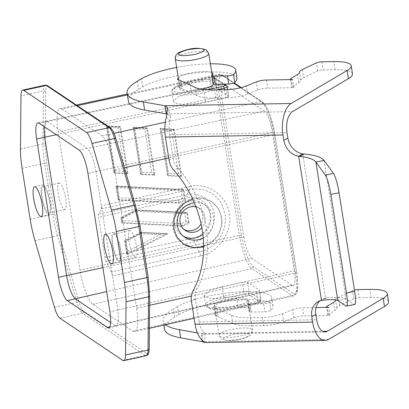 <?xml version="1.0" encoding="UTF-8"?>
<svg xmlns="http://www.w3.org/2000/svg" width="409" height="409" viewBox="0 0 409 409"><rect width="100%" height="100%" fill="white"/><g stroke="black" fill="none" stroke-linecap="round" stroke-linejoin="round"><path stroke-width="0.31" stroke-dasharray="2.04 1.53" d="M43.63 185.251A15.256 3.64 -102.4 0 0 42.674 184.996A15.256 3.64 -102.4 0 0 42.025 198.856A15.256 3.64 -102.4 0 0 48.267 214.536A15.256 3.64 -102.4 0 0 49.223 214.791A15.256 3.64 -102.4 0 0 49.878 200.931A15.256 3.64 -102.4 0 0 43.63 185.251M114.305 232.68A15.256 3.64 -102.4 0 0 113.349 232.424A15.256 3.64 -102.4 0 0 112.7 246.284A15.256 3.64 -102.4 0 0 118.947 261.964A15.256 3.64 -102.4 0 0 119.903 262.22A15.256 3.64 -102.4 0 0 120.553 248.36A15.256 3.64 -102.4 0 0 114.305 232.68M43.886 186.877A13.558 3.236 -102.4 0 0 43.037 186.652A13.558 3.236 -102.4 0 0 42.459 198.968A13.558 3.236 -102.4 0 0 48.011 212.91A13.558 3.236 -102.4 0 0 48.86 213.135A13.558 3.236 -102.4 0 0 49.438 200.819A13.558 3.236 -102.4 0 0 43.886 186.877M59.965 183.339A13.558 3.236 -102.4 0 0 59.111 183.114A13.558 3.236 -102.4 0 0 58.533 195.436A13.558 3.236 -102.4 0 0 64.085 209.377A13.558 3.236 -102.4 0 0 64.934 209.602A13.558 3.236 -102.4 0 0 65.512 197.281A13.558 3.236 -102.4 0 0 59.965 183.339M114.566 234.306A13.558 3.236 -102.4 0 0 113.712 234.081A13.558 3.236 -102.4 0 0 113.135 246.397A13.558 3.236 -102.4 0 0 118.687 260.339A13.558 3.236 -102.4 0 0 119.54 260.564A13.558 3.236 -102.4 0 0 120.118 248.248A13.558 3.236 -102.4 0 0 114.566 234.306M130.64 230.768A13.558 3.236 -102.4 0 0 129.791 230.543A13.558 3.236 -102.4 0 0 129.213 242.864A13.558 3.236 -102.4 0 0 134.766 256.806A13.558 3.236 -102.4 0 0 135.614 257.031A13.558 3.236 -102.4 0 0 136.192 244.71A13.558 3.236 -102.4 0 0 130.64 230.768M115.348 325.661L291.929 285.211A18.645 4.448 -102.4 0 0 293.105 285.518L116.631 325.993L118.605 321.147L117.91 309.986L112.521 275.952L111.366 272.026L106.12 261.402L194.531 241.959L199.48 251.98C206.954 250.656 215.17 244.367 218.687 239.291C219.894 238.299 224.219 229.899 224.536 226.709C225.287 224.28 225.824 217.685 225.057 214.05L221.693 204.168C220.431 201.172 215.231 195.415 211.98 193.626C207.752 190.502 197.414 187.537 189.612 189.694A4.238 1.048 -102.2 0 0 189.679 186.56L101.386 205.712M184.106 229.541A13.134 12.377 -56.1 0 1 182.879 228.825A13.134 12.377 -56.1 0 1 177.741 220.656A13.134 12.377 -56.1 0 1 183.544 207.343A13.134 12.377 -56.1 0 1 197.516 207.01A13.134 12.377 -56.1 0 1 202.654 215.18A13.134 12.377 -56.1 0 1 201.07 223.851M195.998 206.908A13.134 12.377 -56.1 0 1 199.873 208.59A13.134 12.377 -56.1 0 1 205.011 216.76A13.134 12.377 -56.1 0 1 201.836 227.701M216.765 88.18L215.252 78.61L227.031 86.514L228.544 96.084C229.004 96.616 228.058 97.168 225.702 97.741L205.594 102.071C193.713 104.868 177.036 105.113 174.398 102.526L173.396 101.202L178.288 96.698L191.458 92.587L211.565 88.252C214.071 87.782 215.804 87.756 216.765 88.18L228.713 96.304L227.655 89.643M203.621 246.264A25.424 23.957 123.9 0 0 221.259 217.276A25.424 23.957 123.9 0 0 211.315 201.473A25.424 23.957 123.9 0 0 184.27 202.118A25.424 23.957 123.9 0 0 173.033 227.885A25.424 23.957 123.9 0 0 182.981 243.692A25.424 23.957 123.9 0 0 183.36 243.938M192.644 199.009L202.378 198.304L212.026 201.949L218.805 209.065L221.959 217.752L221.796 226.617L218.232 235.656L211.657 242.874L203.621 246.99M183.39 236.208A19.07 17.965 -56.1 0 1 181.928 235.333A19.07 17.965 -56.1 0 1 174.469 223.478A19.07 17.965 -56.1 0 1 182.895 204.147A19.07 17.965 -56.1 0 1 203.176 203.667A19.07 17.965 -56.1 0 1 210.64 215.523A19.07 17.965 -56.1 0 1 202.849 234.388M194.326 202.782A19.07 17.965 -56.1 0 1 206.003 205.563A19.07 17.965 -56.1 0 1 213.467 217.419A19.07 17.965 -56.1 0 1 203.212 237.864M202.026 89.274A16.948 3.983 171 0 1 180.696 89.77A16.948 3.983 171 0 1 180.032 88.886A16.948 3.983 171 0 1 194.081 82.664A16.948 3.983 171 0 1 212.844 82.7A16.948 3.983 171 0 1 213.508 83.584A16.948 3.983 171 0 1 213.462 84.075M180.64 80.634L181.928 88.773A16.948 3.983 171 0 1 180.435 88.145A16.948 3.983 171 0 1 180.2 87.966L178.912 79.832M214.97 306.183A16.948 3.983 -9 0 0 233.733 306.218A16.948 3.983 -9 0 0 247.788 299.996A16.948 3.983 -9 0 0 247.123 299.112A16.948 3.983 -9 0 0 228.355 299.071A16.948 3.983 -9 0 0 214.306 305.298A16.948 3.983 -9 0 0 214.97 306.183M215.226 307.808A16.948 3.983 -9 0 0 216.719 308.432L218.012 316.571A16.948 3.983 171 0 1 216.514 315.942A16.948 3.983 171 0 1 216.284 315.763L214.996 307.629A16.948 3.983 -9 0 0 215.226 307.808M352.471 73.891A33.896 7.965 -9 0 0 351.142 72.122A33.896 7.965 -9 0 0 335.048 69.724L323.105 69.939A4.238 0.997 -9 0 0 317.737 71.023L303.621 77.695A14.407 3.384 -9 0 0 300.814 80.276A17.797 4.182 171 0 1 298.667 82.776L292.241 86.565A4.238 0.997 -9 0 0 291.729 87.158A4.238 0.997 -9 0 0 293.907 87.679L267.762 88.15A8.477 1.989 -9 0 0 257.685 90.031L247.649 94.06A16.948 3.983 171 0 1 227.496 97.828L215.696 98.037A42.372 9.954 171 0 1 196.775 95.696L181.928 88.773M176.632 67.449A50.844 11.948 171 0 1 210.379 63.809M236.969 78.206A50.844 11.948 -9 0 0 234.976 75.558A50.844 11.948 -9 0 0 192.148 73.339A50.844 11.948 -9 0 0 142.654 86.953L138.595 89.351A84.745 19.908 -9 0 0 128.385 101.284M180.2 87.966L178.932 87.373A17.797 4.182 171 0 1 193.733 80.849A17.797 4.182 171 0 1 213.391 80.895A17.797 4.182 171 0 1 214.091 81.826A17.797 4.182 171 0 1 213.278 83.38A4.238 0.997 -9 0 0 213.089 83.753M164.464 329.087A84.745 19.908 171 0 1 174.674 317.149L178.738 314.751A50.844 11.948 171 0 1 234.362 300.472A50.844 11.948 171 0 1 273.054 306.009A50.844 11.948 171 0 1 270.86 310.344A4.238 0.997 171 0 1 268.033 311.433A4.238 0.997 171 0 1 264.848 311.827L251.341 312.072A4.238 0.997 171 0 1 249.168 311.551A4.238 0.997 171 0 1 249.357 311.177A17.797 4.182 -9 0 0 250.17 309.623A17.797 4.182 -9 0 0 231.98 308.274A17.797 4.182 -9 0 0 215.011 315.17L216.284 315.763M178.738 314.751L177.45 306.617A50.844 11.948 171 0 1 233.074 292.338A50.844 11.948 171 0 1 271.765 297.87A50.844 11.948 171 0 1 269.567 302.21A4.238 0.997 171 0 1 266.745 303.299A4.238 0.997 171 0 1 263.56 303.693L264.848 311.827M218.012 316.571L232.854 323.493A42.372 9.954 -9 0 0 251.775 325.84L263.575 325.625A16.948 3.983 -9 0 0 276.32 324.051A16.948 3.983 -9 0 0 283.728 321.863L293.764 317.834L292.476 309.695L282.44 313.723A16.948 3.983 171 0 1 275.032 315.917A16.948 3.983 171 0 1 262.287 317.491L250.487 317.701A42.372 9.954 171 0 1 231.566 315.354L216.719 308.432M189.679 186.56C206.565 181.494 227.752 196.044 229.158 213.672C233.242 230.707 217.946 253.36 200.661 255.891L112.521 275.952L96.003 171.683L87.976 173.457M47.229 121.555L224.301 84.228A18.645 4.448 -102.4 0 0 223.14 83.917A18.645 4.448 -102.4 0 0 221.954 98.651L56.253 134.714M102.894 267.639L243.856 236.954L221.954 98.651M243.856 236.954A18.645 4.448 -102.4 0 0 251.878 258.33L106.688 291.591M291.929 285.211L251.878 258.33M293.105 285.518A18.645 4.448 -102.4 0 0 294.276 270.789L117.899 309.981M95.997 171.673L272.368 132.48L294.276 270.789M106.12 261.402A4.238 1.012 77.6 0 1 104.97 257.486L98.595 217.24A4.238 1.012 77.6 0 1 98.63 214.112L101.355 208.841L101.396 205.717M272.368 132.48A18.645 4.448 -102.4 0 0 264.352 111.105L87.275 148.431M224.301 84.228L264.352 111.105M296.663 272.389C299.035 285.748 297.205 297.011 293.233 293.452L253.181 266.576C249.531 265.017 243.268 248.324 241.468 235.354L219.567 97.045C217.189 83.692 219.025 72.429 222.997 75.982L263.048 102.858C266.699 104.423 272.961 121.11 274.756 134.086L296.663 272.389A1.697 0.399 171 0 1 296.729 272.481A1.697 0.399 171 0 1 295.533 273.059A28.927 6.902 77.6 0 1 293.713 295.911A28.927 6.902 77.6 0 1 291.888 295.436A1.697 1.595 123.9 0 0 293.233 293.452M61.877 109.009A29.658 7.076 -102.4 0 0 60.021 108.513A29.658 7.076 -102.4 0 0 58.139 131.949L80.046 270.252A29.658 7.076 -102.4 0 0 92.802 304.26L132.853 331.137A29.658 7.076 -102.4 0 0 134.719 331.627A29.658 7.076 -102.4 0 0 136.586 308.197L114.684 169.893A29.658 7.076 -102.4 0 0 101.928 135.885L61.877 109.009L77.327 105.68M141.621 232.833L125.394 241.136L127.526 254.613L167.562 234.132L141.621 232.833L140.701 232.286L124.566 240.569L126.759 254.096L124.622 240.62L125.394 241.136M120.66 127.127L107.23 126.458L114.632 173.206L128.063 173.876L120.66 127.127L119.771 126.57L106.412 125.916L107.23 126.458M147.516 128.472L134.086 127.802L141.494 174.546L154.919 175.216L147.516 128.472L146.596 127.889L133.232 127.24L140.619 173.881L133.288 127.26L134.086 127.802M160.947 129.142L168.35 175.885L181.78 176.56L174.377 129.811L160.947 129.142L160.057 128.559L167.445 175.2L168.35 175.885M183.186 226.136L189.147 223.089L187.547 212.987L136.867 210.456L121.759 218.186L122.536 223.109L183.186 226.136L182.342 225.574L181.606 223.57L186.023 221.305L188.298 222.516L186.698 212.414L187.547 212.987M185.512 200.134L183.912 190.032L116.769 186.683L118.901 200.159L179.551 203.186L185.512 200.134L182.388 198.355L181.182 190.747L117.47 187.613L115.998 186.167L116.769 186.683M256.438 291.791L257.951 301.341A4.238 0.997 -9 0 0 260.957 299.889L259.275 290.099L247.496 282.195C246.535 281.77 244.802 281.806 242.302 282.302L222.22 286.811L209.071 291.055L204.193 295.635L206.964 297.767L214.393 298.734L236.356 296.295L256.438 291.791C258.79 291.198 259.735 290.63 259.275 290.099L260.789 299.669L249.009 291.76A4.238 0.997 -9 0 0 243.815 291.857L242.302 282.302M127.526 254.613L126.759 254.096L127.562 251.31L125.957 241.203L124.566 240.574M167.562 234.132L166.56 233.544L140.752 232.276M114.632 173.206L113.866 172.69L106.463 125.941L107.935 127.393L114.806 170.773L113.866 172.69L106.406 125.921M128.063 173.876L124.863 171.264L117.991 127.889L107.935 127.393M141.494 174.546L140.691 174.009L141.626 172.092L151.688 172.583L144.817 129.208L134.76 128.712L141.626 172.092M154.919 175.216L151.688 172.583M181.78 176.56L180.926 175.988L167.516 175.328L168.452 173.411L178.513 173.902L180.926 175.988L173.523 129.239L160.062 128.554M174.377 129.811L173.523 129.239L171.642 130.527L161.586 130.031L168.452 173.411M189.147 223.089L188.298 222.516L182.342 225.574L121.77 222.593L122.536 223.109M136.867 210.456L136.079 209.924L120.931 217.619L121.77 222.593L120.987 217.67L121.759 218.186M183.912 190.032L182.961 189.433L115.946 186.136L183.063 189.464L181.182 190.747M183.063 189.464L184.663 199.566L178.707 202.619L179.551 203.186M115.941 186.141L118.135 199.643L119.07 197.721L177.971 200.62L178.707 202.619L118.135 199.643L118.901 200.159M127.562 251.31L160.057 234.628L166.739 233.58L140.829 232.307L140.624 233.672L125.957 241.203M113.866 172.69L127.276 173.35L119.873 126.601L117.991 127.889M140.691 174.009L154.101 174.669L146.698 127.92L133.237 127.235M133.288 127.26L134.76 128.712M146.698 127.92L144.817 129.208M167.516 175.328L160.113 128.579L161.586 130.031M186.023 221.305L184.817 213.702L186.698 212.414L136.003 209.899L120.931 217.619M136.003 209.899L186.698 212.414M121.77 222.593L122.71 220.676L181.606 223.57M120.987 217.67L122.322 218.248L122.71 220.676M136.079 209.924L135.875 211.295L122.322 218.248M222.22 286.811L223.718 296.274L243.815 291.857A1.697 0.404 77.6 0 0 244.541 293.8L247.66 293.744A1.697 1.595 -56.1 0 0 249.009 291.76L247.496 282.195M178.932 87.373L177.644 79.239M293.764 317.834A8.477 1.989 171 0 1 303.841 315.947L329.986 315.477A4.238 0.997 171 0 1 327.808 314.961A4.238 0.997 171 0 1 328.32 314.363L334.746 310.574A17.797 4.182 -9 0 0 336.893 308.074A14.407 3.384 171 0 1 339.7 305.492L353.816 298.821A4.238 0.997 171 0 1 359.184 297.737L371.127 297.522A33.896 7.965 171 0 1 388.55 301.689M214.996 307.629L213.723 307.036L215.011 315.17M293.907 87.679L292.619 79.545M167.194 114.034L170.41 116.258L170.113 121.279A16.948 8.436 89 0 0 169.428 134.74L173.089 157.843A16.948 14.151 -120.5 0 0 177.833 167.854A101.693 84.908 59.5 0 1 196.959 288.636A16.948 14.151 -120.5 0 0 195.405 298.759L199.065 321.863A16.948 8.436 89 0 0 203.534 332.287L204.965 333.989L204.72 334.117L201.044 333.55L202.102 340.206M178.283 77.868A17.797 4.182 171 0 1 194.572 72.342A17.797 4.182 171 0 1 211.765 72.562M213.723 307.036A17.797 4.182 171 0 1 230.691 300.134A17.797 4.182 171 0 1 248.882 301.489A17.797 4.182 171 0 1 248.069 303.043L249.357 311.177M251.341 312.072L250.052 303.938A4.238 0.997 171 0 1 247.88 303.417A4.238 0.997 171 0 1 248.069 303.043M250.052 303.938L263.56 303.693M177.45 306.617L173.385 309.015L174.674 317.149M165.589 324.695A84.745 19.908 171 0 1 163.176 320.947A84.745 19.908 171 0 1 173.385 309.015M197.394 332.906L201.044 333.55L322.696 331.367M353.816 298.821L352.527 290.687A4.238 0.997 171 0 1 354.455 290.053M352.527 290.687L338.412 297.358L339.7 305.492M335.6 299.915A14.407 3.384 171 0 1 338.412 297.358M329.986 315.477L328.698 307.343M316.045 307.573L302.553 307.813L303.841 315.947M292.476 309.695A8.477 1.989 171 0 1 302.553 307.813M319.996 300.84A16.948 14.151 59.5 0 1 321.888 299.454A16.948 14.151 59.5 0 1 325.513 298.054L302.68 153.881M166.437 116.918L170.113 121.279M202.215 340.319L201.162 333.565M201.749 339.864L203.534 332.287M324.097 160.415L346.045 298.969C343.545 297.348 337.123 296.985 326.776 297.875L325.513 298.054L321.494 300.421M346.009 306.014L354.22 304.388L346.045 298.969L337.829 300.589M354.22 304.388A16.948 2.638 -101.2 0 0 354.654 304.506M205.594 102.071L204.096 92.608A1.697 0.404 -102.4 0 0 203.365 90.665C192.527 93.308 176.524 93.6 174.265 91.187C171.719 88.201 177.02 85.077 190.175 81.81A1.697 0.404 -102.4 0 0 190.067 81.78A1.697 0.404 -102.4 0 0 189.96 83.119L191.458 92.587M216.566 89.862L204.096 92.608A25.424 5.971 171 0 1 172.915 93.165A25.424 5.971 171 0 1 171.918 91.841A25.424 5.971 171 0 1 189.96 83.119L210.052 78.702A4.238 0.997 171 0 1 215.252 78.61A1.697 1.595 123.9 0 0 213.386 77.337L223.503 84.126M175.262 58.784A16.948 3.983 171 0 1 189.316 52.562A16.948 3.983 171 0 1 208.079 52.597A16.948 3.983 171 0 1 208.743 53.482M248.514 334.163C247.527 332.89 242.332 332.987 232.925 334.444C224.884 336.822 222.046 338.499 224.403 339.465C225.385 340.738 230.584 340.646 239.991 339.189C248.028 336.806 250.87 335.135 248.514 334.163M251.888 329.214A16.948 3.983 -9 0 0 233.125 329.173A16.948 3.983 -9 0 0 219.076 335.4A16.948 3.983 -9 0 0 219.74 336.285A16.948 3.983 -9 0 0 238.503 336.321A16.948 3.983 -9 0 0 252.552 330.094A16.948 3.983 -9 0 0 251.888 329.214M104.97 257.486L193.385 238.043A4.238 1.012 77.6 0 0 194.531 241.959A24.632 23.211 123.9 0 0 214.147 213.176A24.632 23.211 123.9 0 0 187.041 194.669L98.63 214.112M335.048 69.724L333.759 61.59M142.654 86.953L141.366 78.819M211.99 75.246L213.278 83.38M282.44 313.723L283.728 321.863M96.003 171.683C93.789 159.648 90.88 151.887 87.27 148.401L47.224 121.524L45.966 121.217L43.942 126.458M39.177 123.257L47.219 121.493M115.358 325.722L109.612 326.99M110.619 322.507L115.353 325.692L116.621 325.999M117.92 309.991L109.883 311.76M87.265 148.37L79.228 150.134M45.21 85.149A16.948 4.044 -102.4 0 0 43.482 90.824L20.977 95.778M122.731 360.375L145.236 355.426A16.948 4.044 -102.4 0 0 146.299 355.707M59.847 318.176L82.352 313.228L145.236 355.426A1.697 1.595 123.9 0 0 146.586 353.442C148.155 354.317 148.988 352.701 149.096 348.586L149.628 295.38L148.048 276.873L139.97 225.88L135.364 205.338L115.854 138.687C114.264 133.431 112.654 130.169 111.023 128.896L48.139 86.703C46.57 85.829 45.736 87.444 45.629 91.56A1.697 1.145 0.6 0 0 43.482 90.824L42.955 144.029A42.372 10.107 -102.4 0 0 44.596 163.309L22.091 168.257M54.479 307.302L76.984 302.353A16.948 4.044 -102.4 0 0 82.352 313.228A1.697 1.595 123.9 0 0 83.707 311.244L146.586 353.442M34.97 240.65L57.475 235.702L76.984 302.353A1.697 0.455 163.7 0 0 78.871 301.459C80.466 306.714 82.076 309.976 83.707 311.244M30.169 219.255L52.674 214.306A42.372 10.107 -102.4 0 0 57.475 235.702A1.697 0.455 163.7 0 0 59.361 234.807L78.871 301.459M54.755 214.265A1.697 0.399 171 0 0 52.674 214.306L44.596 163.309A1.697 0.399 171 0 1 46.677 163.273L54.755 214.265L59.361 234.807M20.45 148.978L42.955 144.029A1.697 1.145 -179.4 0 1 45.097 144.766L46.677 163.273M47.475 85.65A1.697 1.595 -56.1 0 1 48.139 86.703M110.358 127.843A1.697 1.595 -56.1 0 1 111.023 128.896M149.714 295.753A1.697 1.145 0.6 0 0 149.628 295.38M149.188 348.954A1.697 1.145 0.6 0 0 149.096 348.586M45.629 91.56L45.097 144.766M200.661 255.891A4.238 1.043 -102.8 0 0 199.48 251.98L111.366 272.026M101.355 208.841L189.612 189.694L187.041 194.669A4.238 1.012 -102.4 0 0 187.01 197.792L98.595 217.24M193.385 238.043C199.326 237.573 212.169 228.498 210.078 213.544C207.45 198.713 192.695 195.707 187.01 197.792M274.756 134.086A1.697 0.399 171 0 1 274.822 134.172A1.697 0.399 171 0 1 273.626 134.75L295.533 273.059L191.31 296.101M263.048 102.858A1.697 1.595 123.9 0 0 261.187 101.585A28.927 6.902 77.6 0 1 273.626 134.75L168.713 157.946M222.997 75.982A1.697 1.595 123.9 0 0 221.136 74.709L233.692 83.134M240.564 87.741L261.187 101.585L165.313 122.23M219.567 97.045A1.697 0.399 -9 0 0 217.491 97.081A28.927 6.902 77.6 0 1 219.331 74.223A28.927 6.902 77.6 0 1 221.136 74.709L127.373 94.898M241.468 235.354A1.697 0.399 -9 0 0 239.398 235.39L217.491 97.081L58.139 131.949M253.181 266.576A1.697 1.595 -56.1 0 1 251.842 268.56A28.927 6.902 77.6 0 1 239.398 235.39L80.046 270.252M132.853 331.137L291.888 295.436L251.842 268.56L92.802 304.26M101.928 135.885L114.004 133.283M114.684 169.893L124.413 167.741M136.586 308.197L149.617 305.319M140.829 232.307L124.622 240.62M166.739 233.58L126.759 254.096M119.873 126.601L106.463 125.941M173.523 129.239L160.113 128.579M118.135 199.643L115.998 186.167M224.434 89.724L225.702 97.741M226.366 85.461A1.697 1.595 123.9 0 1 227.031 86.514A4.238 0.997 171 0 1 227.194 86.734M211.565 88.252L210.052 78.702A1.697 0.404 77.6 0 1 210.16 77.362A1.697 0.404 77.6 0 1 210.267 77.393L213.386 77.337M244.541 293.8L224.449 298.217A1.697 0.404 -102.4 0 1 223.718 296.274A25.424 5.971 -9 0 0 205.676 304.996A25.424 5.971 -9 0 0 237.854 305.763L257.951 301.341A1.697 0.404 77.6 0 1 257.844 302.68C261.596 301.019 259.863 302.711 260.957 299.889A4.238 0.997 -9 0 0 260.789 299.669A1.697 1.595 -56.1 0 1 259.439 301.648L247.66 293.744M204.193 295.635L205.676 304.996C205.318 306.632 207.445 307.941 212.051 308.928C219.06 309.828 227.629 309.219 237.747 307.103A1.697 0.404 77.6 0 1 237.644 307.072L257.736 302.655A1.697 0.404 77.6 0 0 257.844 302.68L237.747 307.103A1.697 0.404 77.6 0 0 237.854 305.763L236.356 296.295M160.057 234.628L140.624 233.672M114.806 170.773L124.863 171.264M178.513 173.902L171.642 130.527M184.817 213.702L135.875 211.295M177.971 200.62L182.388 198.355M117.47 187.613L119.07 197.721M207.343 89.791L203.365 90.665M190.175 81.81L210.267 77.393M257.736 302.655L259.439 301.648M224.449 298.217C217.598 299.49 203.963 304.25 208.539 307.594C213.728 310.804 231.325 308.698 237.644 307.072M166.253 113.891L292.476 111.621M328.555 339.419L202.332 341.689M196.775 95.696L195.487 87.557M215.696 98.037L214.408 89.903M227.496 97.828L226.208 89.694M247.649 94.06L246.361 85.926M257.685 90.031L256.397 81.897M266.474 80.016L267.762 88.15M290.952 78.426L292.241 86.565M298.667 82.776L297.379 74.637M300.814 80.276L299.521 72.142M302.333 69.556L303.621 77.695M317.737 71.023L316.448 62.889M321.817 61.805L323.105 69.939M169.428 134.74L287.016 132.628M137.306 81.212L138.595 89.351M270.86 310.344L269.567 302.21M371.127 297.522L369.838 289.388M357.895 289.603L359.184 297.737M336.893 308.074L335.605 299.94M333.458 302.435L334.746 310.574M327.031 306.223L328.32 314.363M262.287 317.491L263.575 325.625M250.487 317.701L251.775 325.84M231.566 315.354L232.854 323.493M199.065 321.863L316.653 319.746M195.405 298.759L191.386 301.126M192.946 291.004L196.959 288.636M177.833 167.854L173.815 170.221M169.07 160.21L173.089 157.843M326.776 297.875L322.502 300.247M247.788 299.996L252.552 330.094L251.714 333.775C250.155 335.457 250.231 336.438 241.724 338.913C234.209 341.121 227.435 341.121 221.397 338.918L219.076 335.4L214.306 305.298M34.637 186.765L42.674 184.996M105.312 234.193L113.349 232.424M59.111 183.114L43.037 186.652M129.791 230.543L113.712 234.081M185.236 230.405L182.879 228.825M173.401 101.202L171.918 91.841C171.693 89.755 171.657 86.457 190.067 81.78L210.16 77.362C214.515 76.882 213.028 77.071 214.587 77.557L224.357 84.111M183.733 244.199L182.981 243.692M184.756 237.23L181.928 235.333M213.508 83.584L212.164 75.082M212.803 73.692L214.091 81.826M41.186 216.56L49.223 214.791M111.867 263.989L119.903 262.22M37.904 122.92L45.941 121.151M108.595 327.829L116.637 326.065M223.14 83.917L45.966 121.217M64.934 209.602L48.86 213.135M135.614 257.031L119.54 260.564M241.187 87.582L262.384 101.805L265.789 105.752L268.192 110.42L270.38 116.069L274.822 134.172L296.729 272.481C298.212 284.173 298.095 291.218 296.372 293.606L293.713 295.911L194.106 318.289M127.24 94.044L219.331 74.223L222.332 74.929L234.219 82.904M199.873 208.59L197.516 207.01M76.319 105.006L60.021 108.513M149.392 328.335L134.719 331.627M212.026 201.949L211.315 201.473M206.003 205.563L203.176 203.667M180.032 88.886L178.569 79.668M290.528 79.581L291.729 87.158M250.17 309.623L248.882 301.489M249.168 311.551L247.88 303.417M273.054 306.009L271.765 297.87M163.835 325.089L163.176 320.947M327.808 314.961L326.607 307.379M167.675 107.95L170.41 116.258M204.868 342.594L204.965 333.989M324.991 331.96L204.72 334.117M317.87 301.822L321.888 299.454"/><path stroke-width="0.61" d="M40.23 216.305A15.256 3.64 77.6 0 1 33.983 200.62A15.256 3.64 77.6 0 1 34.637 186.765A15.256 3.64 77.6 0 1 35.593 187.015A15.256 3.64 77.6 0 1 41.836 202.7A15.256 3.64 77.6 0 1 41.186 216.56A15.256 3.64 77.6 0 1 40.23 216.305M110.911 263.733A15.256 3.64 77.6 0 1 104.663 248.048A15.256 3.64 77.6 0 1 105.312 234.193A15.256 3.64 77.6 0 1 106.268 234.444A15.256 3.64 77.6 0 1 112.516 250.129A15.256 3.64 77.6 0 1 111.867 263.989A15.256 3.64 77.6 0 1 110.911 263.733M201.07 223.851A13.134 12.377 -56.1 0 1 184.106 229.541M201.836 227.701A13.134 12.377 -56.1 0 1 185.236 230.405A13.134 12.377 -56.1 0 1 180.093 222.24A13.134 12.377 -56.1 0 1 195.998 206.908M183.36 243.938A25.424 23.957 123.9 0 0 203.621 246.264M203.621 246.99L193.636 247.874L183.733 244.199L176.954 237.082L173.799 228.396L173.994 219.398L177.68 210.241L184.454 203.012L192.644 199.009M202.849 234.388A19.07 17.965 -56.1 0 1 183.39 236.208M203.212 237.864A19.07 17.965 -56.1 0 1 184.756 237.23A19.07 17.965 -56.1 0 1 177.296 225.374A19.07 17.965 -56.1 0 1 194.326 202.782M213.462 84.075A16.948 3.983 171 0 1 202.026 89.274M143.329 101.913A84.745 19.908 171 0 1 127.097 93.15L128.385 101.284A84.745 19.908 -9 0 0 144.617 110.047L143.329 101.913L164.965 105.752L291.188 103.487L347.098 70.532A33.896 7.965 171 0 0 351.183 65.757A33.896 7.965 171 0 0 349.853 63.988A33.896 7.965 171 0 0 333.759 61.59L321.817 61.805A4.238 0.997 171 0 0 316.448 62.889L302.333 69.556A14.407 3.384 171 0 0 299.521 72.142A17.797 4.182 171 0 1 297.379 74.637L290.952 78.426A4.238 0.997 171 0 0 290.441 79.024A4.238 0.997 171 0 0 292.619 79.545L266.474 80.016A8.477 1.989 171 0 0 256.397 81.897L246.361 85.926A16.948 3.983 171 0 1 226.208 89.694L214.408 89.903A42.372 9.954 171 0 1 195.487 87.557L180.64 80.634A16.948 3.983 171 0 1 179.147 80.011A16.948 3.983 171 0 1 178.912 79.832L177.644 79.239A17.797 4.182 171 0 1 178.283 77.868M127.097 93.15A84.745 19.908 171 0 1 137.306 81.212L141.366 78.819A50.844 11.948 171 0 1 176.632 67.449M210.379 63.809A50.844 11.948 171 0 1 233.687 67.419A50.844 11.948 171 0 1 235.681 70.072A50.844 11.948 171 0 1 233.488 74.407A4.238 0.997 171 0 1 227.481 75.895L228.769 84.029A4.238 0.997 -9 0 0 234.776 82.546A50.844 11.948 -9 0 0 236.969 78.206L235.681 70.072M211.765 72.562A17.797 4.182 171 0 1 212.102 72.761A17.797 4.182 171 0 1 212.803 73.692A17.797 4.182 171 0 1 211.99 75.246A4.238 0.997 171 0 0 211.801 75.614L213.089 83.753A4.238 0.997 -9 0 0 215.262 84.274L228.769 84.029M58.523 277.297L36.616 138.988A20.338 4.852 77.6 0 1 37.904 122.92A20.338 4.852 77.6 0 1 39.177 123.257L79.228 150.134A20.338 4.852 77.6 0 1 87.976 173.457L109.883 311.76A20.338 4.852 77.6 0 1 108.595 327.829A20.338 4.852 77.6 0 1 107.322 327.491L67.27 300.615A20.338 4.852 77.6 0 1 58.523 277.297L66.56 275.528C68.784 287.573 71.698 295.329 75.302 298.815L110.619 322.507M86.652 132.577L23.768 90.379A16.948 4.044 -102.4 0 0 22.705 90.098A16.948 4.044 -102.4 0 0 20.977 95.778L20.45 148.978A42.372 10.107 -102.4 0 0 22.091 168.257L30.169 219.255A42.372 10.107 -102.4 0 0 34.97 240.65L54.479 307.302A16.948 4.044 -102.4 0 0 59.847 318.176L122.731 360.375A16.948 4.044 -102.4 0 0 123.794 360.656A16.948 4.044 -102.4 0 0 125.522 354.976L126.049 301.77A42.372 10.107 -102.4 0 0 124.408 282.491L116.33 231.499A42.372 10.107 -102.4 0 0 111.529 210.098L92.02 143.447A16.948 4.044 -102.4 0 0 86.652 132.577L109.157 127.623A1.697 1.595 -56.1 0 1 110.358 127.843L47.475 85.65A1.697 1.595 -56.1 0 0 46.273 85.43A16.948 4.044 -102.4 0 0 45.21 85.149L22.705 90.098M354.455 290.053A4.238 0.997 171 0 1 357.895 289.603L369.838 289.388A33.896 7.965 171 0 1 387.262 293.555L388.55 301.689A33.896 7.965 171 0 1 384.465 306.464L328.555 339.419A25.424 12.653 -91 0 1 325.145 340.431A25.424 12.653 -91 0 1 312.634 322.118L311.776 316.689A16.948 14.151 59.5 0 1 317.87 301.822A16.948 14.151 59.5 0 1 321.494 300.421L298.662 156.253L302.68 153.881A16.948 14.151 59.5 0 1 287.875 138.058L287.016 132.628A16.948 8.436 -91 0 1 292.476 111.621L348.386 78.666A33.896 7.965 -9 0 0 352.471 73.891L351.183 65.757M144.617 110.047L167.194 114.034M202.102 340.206L202.332 341.689L180.696 337.844A84.745 19.908 171 0 1 164.464 329.087L163.835 325.089M291.188 103.487A25.424 12.653 89 0 0 282.997 134.996L165.41 137.107L169.07 160.21A16.948 14.151 -120.5 0 0 173.815 170.221A101.693 84.908 59.5 0 1 192.946 291.004A16.948 14.151 -120.5 0 0 191.386 301.126L195.047 324.23A25.424 12.653 89 0 0 201.749 339.864L204.873 342.594L202.332 341.689M302.68 153.881L303.994 154.029C314.618 154.904 321.321 157.03 324.097 160.415L315.886 162.041L337.829 300.589L346.009 306.014A16.948 2.638 -101.2 0 0 346.438 306.131A16.948 2.638 -101.2 0 0 346.449 292.962L330.84 194.418A16.948 2.638 -101.2 0 0 325.267 175.052L315.886 162.041C313.637 159.157 308.248 157.276 299.72 156.402L298.662 156.253A16.948 14.151 59.5 0 1 283.861 140.425L282.997 134.996M166.371 113.907L164.965 105.752L166.253 113.891M215.262 84.274L213.973 76.135L227.481 75.895M213.973 76.135A4.238 0.997 171 0 1 211.801 75.614M180.696 337.844L179.408 329.71A84.745 19.908 171 0 1 165.589 324.695M179.408 329.71L197.394 332.906M387.262 293.555A33.896 7.965 171 0 1 383.177 298.33L327.266 331.285A16.948 8.436 -91 0 1 324.991 331.96A16.948 8.436 -91 0 1 316.653 319.746L315.794 314.322A16.948 14.151 59.5 0 1 319.996 300.84M316.045 307.573L328.698 307.343A4.238 0.997 171 0 1 326.52 306.822A4.238 0.997 171 0 1 327.031 306.223L333.458 302.435A17.797 4.182 171 0 0 335.605 299.94A14.407 3.384 171 0 1 335.6 299.915M165.41 137.107A25.424 12.653 89 0 1 166.437 116.918L167.675 107.95L165.067 105.778M202.435 341.709L202.215 340.319M337.829 300.589C335.861 299.47 330.753 299.357 322.502 300.247L321.494 300.421M346.438 306.131L354.654 304.506A16.948 2.638 -101.2 0 0 354.659 291.336L339.051 192.792A16.948 2.638 -101.2 0 0 333.478 173.426L324.097 160.415M179.3 54.719C176.944 53.748 179.786 52.076 187.823 49.694C197.23 48.236 202.429 48.144 203.416 49.417C205.768 50.384 202.93 52.061 194.894 54.438C185.482 55.895 180.287 55.992 179.3 54.719M175.926 59.668A16.948 3.983 171 0 1 175.262 58.784C174.965 56.943 175.722 55.205 177.521 53.579C178.043 52.72 180.901 51.519 186.09 49.97C193.605 47.761 200.379 47.761 206.417 49.964L208.743 53.482A16.948 3.983 171 0 1 194.689 59.709A16.948 3.983 171 0 1 175.926 59.668M43.942 126.458L44.663 137.23L36.616 138.988M44.663 137.23L66.57 275.533M75.307 298.846L67.27 300.615M109.612 326.99L107.322 327.491M23.768 90.379L46.273 85.43L109.157 127.623A16.948 4.044 -102.4 0 1 114.525 138.498A1.697 0.455 -16.3 0 1 115.875 138.564C114.479 133.4 112.639 129.832 110.358 127.843M92.02 143.447L114.525 138.498L134.034 205.149A1.697 0.455 -16.3 0 1 135.384 205.216L115.875 138.564M111.529 210.098L134.034 205.149A42.372 10.107 -102.4 0 1 138.835 226.55A1.697 0.399 -9 0 0 140.036 225.967L135.384 205.216M116.33 231.499L138.835 226.55L146.913 277.542A1.697 0.399 -9 0 0 148.114 276.959L140.036 225.967M124.408 282.491L146.913 277.542A42.372 10.107 -102.4 0 1 148.554 296.822A1.697 1.145 0.6 0 0 149.714 295.753L148.114 276.959M126.049 301.77L148.554 296.822L148.027 350.027A1.697 1.145 0.6 0 0 149.188 348.954C148.692 356.546 147.199 354.746 146.299 355.707A16.948 4.044 -102.4 0 0 148.027 350.027L125.522 354.976M56.253 134.714L44.673 137.235M66.58 275.543L102.894 267.639M106.688 291.591L75.297 298.785M233.692 83.134L240.564 87.741M77.327 105.68L127.373 94.898M114.004 133.283L165.313 122.23M124.413 167.741L168.713 157.946M149.617 305.319L191.31 296.101M216.566 89.862L224.188 88.186L224.434 89.724M224.357 84.111L226.366 85.461L227.194 86.734A4.238 0.997 171 0 1 224.188 88.186A1.697 0.404 -102.4 0 0 223.462 86.243L207.343 89.791M226.366 85.461A1.697 1.595 123.9 0 0 225.165 85.241L223.462 86.243M223.503 84.126L225.165 85.241M347.098 70.532L348.386 78.666M287.875 138.058L283.861 140.425M233.488 74.407L234.776 82.546M312.634 322.118L195.047 324.23M315.794 314.322L311.776 316.689M383.177 298.33L384.465 306.464M327.266 331.285L322.696 331.367M299.72 156.402L303.994 154.029M333.478 173.426L325.267 175.052M330.84 194.418L339.051 192.792M354.659 291.336L346.449 292.962M212.164 75.082L208.743 53.482M146.299 355.707L123.794 360.656M45.21 85.149L47.475 85.65M149.714 295.753L149.188 348.954M234.219 82.904L241.187 87.582M127.24 94.044L76.319 105.006M194.106 318.289L149.392 328.335M227.194 86.734L227.655 89.643M178.569 79.668L175.262 58.784M290.441 79.024L290.528 79.581M325.145 340.431L204.873 342.594M326.607 307.379L326.52 306.822"/></g></svg>

